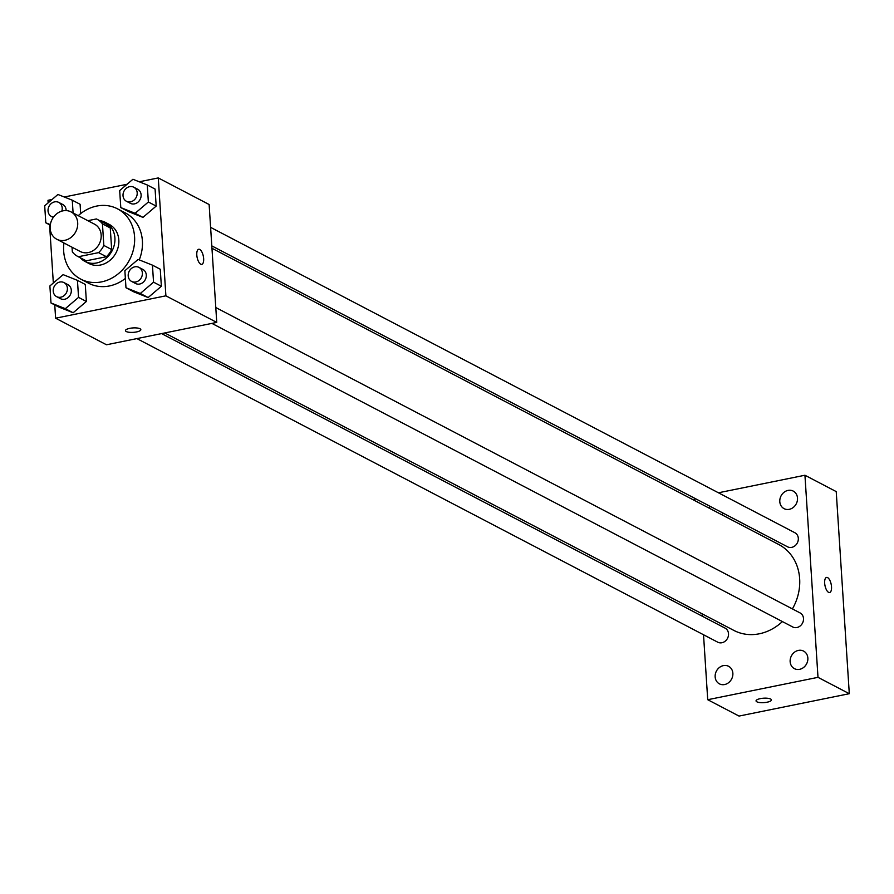 <?xml version="1.0" encoding="UTF-8"?>
<svg xmlns="http://www.w3.org/2000/svg" width="894" height="894" viewBox="0 0 894 894"><rect width="100%" height="100%" fill="white"/><g stroke="black" fill="none" stroke-linecap="round" stroke-linejoin="round"><path stroke-width="1.34" d="M62.96 210.839A15.421 13.343 117.6 0 1 71.062 211.912A15.421 13.343 117.6 0 1 75.744 231.758A15.421 13.343 117.6 0 1 56.769 239.234A15.421 13.343 117.6 0 1 50.489 223.802A15.421 13.343 117.6 0 1 62.96 210.839M71.062 211.912L94.529 224.17A15.421 13.343 117.6 0 1 99.212 244.017A15.421 13.343 117.6 0 1 80.248 251.505L56.769 239.234M72.034 247.213L72.336 251.84A20.942 18.126 117.6 0 0 77.689 256.399A20.942 18.126 117.6 0 0 78.37 256.734L98.575 252.633A20.942 18.126 117.6 0 0 103.838 245.448L102.441 223.846A20.942 18.126 117.6 0 0 97.088 219.287A20.942 18.126 117.6 0 0 96.396 218.952L87.847 220.684M103.838 245.448L111.661 249.538L110.264 227.936L102.441 223.846M104.229 223.042A20.942 18.126 117.6 0 1 104.911 223.377A20.942 18.126 117.6 0 1 110.264 227.936M111.661 249.538A20.942 18.126 117.6 0 1 106.408 256.723L98.575 252.633M77.689 256.399L85.511 260.489A20.942 18.126 117.6 0 0 86.193 260.825L106.408 256.723M80.259 257.74A22.026 19.065 -62.4 0 0 85.008 261.45A22.026 19.065 -62.4 0 0 105.503 258.768A22.026 19.065 -62.4 0 0 114.901 237.938A22.026 19.065 -62.4 0 0 105.414 222.405A22.026 19.065 -62.4 0 0 99.647 220.628M105.414 222.405L109.325 224.45A22.026 19.065 117.6 0 1 118.813 239.983A22.026 19.065 117.6 0 1 109.414 260.813A22.026 19.065 117.6 0 1 88.919 263.495L85.008 261.45M86.193 260.825L78.37 256.734M78.247 215.666A39.649 34.318 117.6 0 1 96.675 206.078A39.649 34.318 117.6 0 1 117.494 208.827A39.649 34.318 117.6 0 1 129.541 259.875A39.649 34.318 117.6 0 1 80.751 279.118A39.649 34.318 117.6 0 1 63.955 243M117.494 208.827L125.316 212.917A39.649 34.318 117.6 0 1 139.24 259.886M125.372 278.447A39.649 34.318 117.6 0 1 88.573 283.208L80.751 279.118M125.976 287.756L133.798 291.846L148.136 297.557L161.367 286.259L160.272 269.239L152.438 265.149L138.112 259.439L124.869 270.737L125.976 287.756L140.313 293.467L153.544 282.169L152.438 265.149M50.98 302.965L58.814 307.055L73.14 312.766L86.383 301.468L85.276 284.448L77.454 280.358L63.116 274.648L49.885 285.946L50.98 302.965L65.318 308.676L78.549 297.378L77.454 280.358M54.758 304.943L55.618 318.197L165.893 295.825L158.272 177.928L139.252 181.795M127.082 184.265L64.267 197.004M52.087 199.474L47.997 200.301L48.153 202.826M49.572 224.774L53.338 282.996M120.791 207.587L128.613 211.677L142.951 217.387L156.182 206.089L155.087 189.07L147.264 184.98L132.927 179.269L119.684 190.578L120.791 207.587L135.128 213.297L148.359 201.999L147.264 184.98M80.091 204.279L80.695 213.588L80.091 204.279L72.269 200.189L57.931 194.479L44.7 205.788L45.795 222.796L50.332 224.606M55.618 318.197L106.475 344.771L216.75 322.41L209.129 204.514L158.272 177.928M216.75 322.41L165.893 295.825M198.691 249.258A7.711 3.163 -101.5 0 1 199.742 249.448A7.711 3.163 -101.5 0 1 203.53 257.405A7.711 3.163 -101.5 0 1 201.753 264.367A7.711 3.163 -101.5 0 1 197.127 257.438A7.711 3.163 -101.5 0 1 198.691 249.258A7.711 3.163 -101.5 0 1 199.753 249.448A7.711 3.163 -101.5 0 1 203.519 257.405A7.711 3.163 -101.5 0 1 201.753 264.378M129.719 328.355A7.711 2.224 -3.7 0 1 140.839 329.64A7.711 2.224 -3.7 0 1 133.284 332.356A7.711 2.224 -3.7 0 1 125.451 330.635A7.711 2.224 -3.7 0 1 129.719 328.355M140.839 329.64A7.711 2.224 -3.7 0 1 133.284 332.356A7.711 2.224 -3.7 0 1 125.451 330.635M211.956 248.264L778.775 544.524A48.466 41.951 117.6 0 1 792.408 608.903M782.395 621.576A48.466 41.951 117.6 0 1 733.885 630.426L164.742 332.959M215.789 307.536L800.085 612.926A7.934 6.861 117.6 0 1 802.499 623.129A7.934 6.861 117.6 0 1 792.743 626.985L211.9 323.393M210.604 227.367L794.911 532.757A7.934 6.861 117.6 0 1 797.314 542.96A7.934 6.861 117.6 0 1 787.558 546.815L211.8 245.884M161.579 333.596L725.101 628.136A7.934 6.861 117.6 0 1 727.515 638.338A7.934 6.861 117.6 0 1 717.759 642.194L136.905 338.602M703.522 634.751L707.724 699.711L817.999 677.339L804.935 475.239L718.43 492.784M694.705 498.282L694.85 500.662M702.17 613.854L702.326 616.234M798.387 650.407A9.901 8.571 -62.4 0 0 790.374 658.733A9.901 8.571 -62.4 0 0 794.408 668.645A9.901 8.571 -62.4 0 0 806.6 663.84A9.901 8.571 -62.4 0 0 803.583 651.089A9.901 8.571 -62.4 0 0 798.387 650.407M788.039 490.404A9.901 8.571 -62.4 0 0 780.026 498.729A9.901 8.571 -62.4 0 0 784.06 508.641A9.901 8.571 -62.4 0 0 796.252 503.836A9.901 8.571 -62.4 0 0 793.235 491.097A9.901 8.571 -62.4 0 0 788.039 490.404M710.506 506.54A9.901 8.571 -62.4 0 0 708.618 507.848M722.475 515.089A9.901 8.571 -62.4 0 0 722.475 512.798M723.402 665.617A9.901 8.571 -62.4 0 0 715.379 673.942A9.901 8.571 -62.4 0 0 719.424 683.854A9.901 8.571 -62.4 0 0 731.605 679.049A9.901 8.571 -62.4 0 0 728.599 666.298A9.901 8.571 -62.4 0 0 723.402 665.617M707.724 699.711L739.025 716.072L849.3 693.699L817.999 677.339M760.313 698.627A7.711 2.224 -3.7 0 1 771.433 699.913A7.711 2.224 -3.7 0 1 763.878 702.628A7.711 2.224 -3.7 0 1 756.045 700.907A7.711 2.224 -3.7 0 1 760.313 698.627M849.3 693.699L836.225 491.599L804.935 475.239M826.559 577.423A7.711 3.163 -101.5 0 1 831.509 586.766A7.711 3.163 -101.5 0 1 829.632 592.532A7.711 3.163 -101.5 0 1 824.994 585.604A7.711 3.163 -101.5 0 1 826.559 577.423A7.711 3.163 -101.5 0 1 831.521 586.766A7.711 3.163 -101.5 0 1 829.621 592.532M771.433 699.913A7.711 2.224 -3.7 0 1 763.878 702.617A7.711 2.224 -3.7 0 1 756.045 700.907M73.096 212.973L72.269 200.189M53.506 217.119A7.934 6.861 117.6 0 1 51.45 216.482A7.934 6.861 117.6 0 1 48.22 208.537A7.934 6.861 117.6 0 1 54.635 201.876A7.934 6.861 117.6 0 1 58.792 202.424L62.703 204.469A7.934 6.861 117.6 0 1 66.145 210.582M50.243 225.12L45.795 222.796M58.792 202.424A7.934 6.861 117.6 0 1 61.831 211.118M63.977 282.593L67.888 284.638A7.934 6.861 117.6 0 1 70.302 294.841A7.934 6.861 117.6 0 1 60.546 298.697L56.635 296.652A7.934 6.861 117.6 0 1 53.405 288.706A7.934 6.861 117.6 0 1 59.82 282.035A7.934 6.861 117.6 0 1 63.977 282.593A7.934 6.861 117.6 0 1 66.391 292.796A7.934 6.861 117.6 0 1 56.635 296.652M58.814 307.055L73.14 312.766L65.318 308.676M73.14 312.766L86.383 301.468L78.549 297.378M86.383 301.468L85.276 284.448M133.787 187.215L137.698 189.26A7.934 6.861 117.6 0 1 140.112 199.463A7.934 6.861 117.6 0 1 130.345 203.318L126.434 201.273A7.934 6.861 117.6 0 1 123.204 193.327A7.934 6.861 117.6 0 1 129.619 186.667A7.934 6.861 117.6 0 1 133.787 187.215A7.934 6.861 117.6 0 1 136.19 197.418A7.934 6.861 117.6 0 1 126.434 201.273M128.613 211.677L142.951 217.387L135.128 213.297M142.951 217.387L156.182 206.089L148.359 201.999M156.182 206.089L155.087 189.07M138.972 267.384L142.884 269.429A7.934 6.861 117.6 0 1 145.286 279.632A7.934 6.861 117.6 0 1 135.53 283.487L131.619 281.442A7.934 6.861 117.6 0 1 128.39 273.497A7.934 6.861 117.6 0 1 134.804 266.825A7.934 6.861 117.6 0 1 138.972 267.384A7.934 6.861 117.6 0 1 141.375 277.587A7.934 6.861 117.6 0 1 131.619 281.442M133.798 291.846L148.136 297.557L140.313 293.467M148.136 297.557L161.367 286.259L153.544 282.169M161.367 286.259L160.272 269.239M104.911 223.377L97.088 219.287M53.271 217.432L51.45 216.482"/></g></svg>
